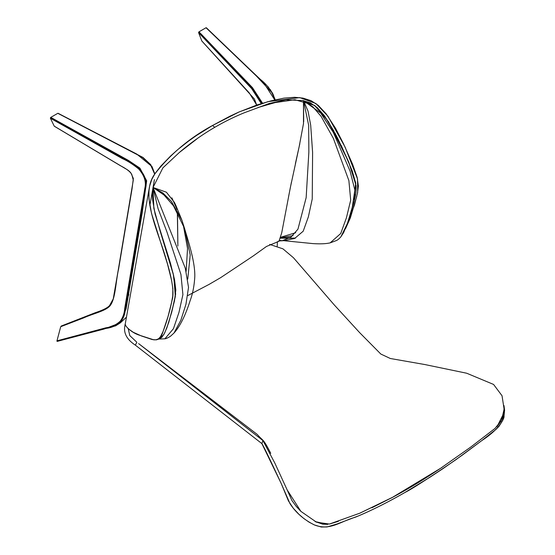 <?xml version="1.0" encoding="UTF-8"?>
<svg xmlns="http://www.w3.org/2000/svg" width="555" height="555" viewBox="0 0 555 555"><rect width="100%" height="100%" fill="white"/><g stroke="black" fill="none" stroke-linecap="round" stroke-linejoin="round"><path stroke-width="0.83" d="M354.152 199.467L354.291 198.912M354.798 196.872L355.269 194.812M355.824 183.538L352.224 170.878L341.221 145.382M336.642 136.252L336.136 135.281M335.678 134.407L334.818 132.763M334.11 131.417L324.564 115.919L317.21 107.559L310.37 102.89L302.53 100.427M258.29 107.434L275.155 102.578L294.92 99.747L314.47 105.332L328.442 121.614L348.748 162.074L355.686 182.685L354.118 199.613M196.789 139.021L178.904 152.84L196.789 139.021M153.152 186.931L152.368 194.382L152.604 199.869L155.081 213.987L170.475 263.257L174.52 279.54L175.824 289.994L174.464 300.99L168.755 322.448L164.655 333.021L161.873 337.287L159.937 338.474M159.202 338.626L163.746 334.727L166.909 327.748L171.703 312.229L175.352 296.467L173.673 275.662L160 230.582L153.811 208.201L153.069 187.347M356.775 196.345L350.351 217.921L345.467 228.785L354.416 205.163L357.663 192.481L357.545 178.981L345.12 147.117L327.929 116.196L315.885 103.514L299.769 97.618L267.975 101.648L239.337 111.846L212.516 125.499L214.729 127.248L212.516 125.499C189.553 137.945 170.219 154.221 154.519 174.332C139.478 195.436 158.584 232.073 166.271 259.733C170.558 273.809 174.998 291.722 171.981 300.546C169.67 311.702 166.68 322.067 163.004 331.647C161.373 337.398 158.286 340.125 153.735 339.82L139.735 335.303C129.877 332.306 123.966 324.12 125.215 324.349L126.034 326.187L128.254 328.761L133.256 332.272L141.608 336.032L152.237 339.556L156.371 339.868L158.487 339.001L160.603 336.476L163.045 331.543L168.033 316.523L171.578 302.406L172.744 295.988L172.855 288.635L171.627 280.559L167.45 263.868L151.522 213.404L148.997 199.058L148.92 190.989L149.635 186.078L151.792 179.397L155.143 173.382L160.825 166.112L170.662 155.955L177.69 149.67L188.749 140.949L196.428 135.538L212.516 125.499L229.777 116.293L238.733 112.117L257.145 104.916L271.402 100.76L283.938 98.138L294.677 97.298L303.009 98.117L311.084 100.698L318.258 105.36L326.097 113.747L335.511 128.212L343.441 143.606L352.633 164.356L357.142 177.343L358.384 186.029L357.385 193.771M295.725 232.712L280.629 237.276L295.725 232.712M128.24 328.747L129.787 335.581L136.842 342.248L129.787 335.581L128.24 328.747M277.188 246.267L277.41 241.605L277.188 246.267M138.632 343.614L262.952 440.587L274.822 463.057L262.952 440.587L148.795 351.384M125.215 324.349C122.995 332.313 126.373 339.244 135.351 345.134L136.842 342.248L135.351 345.134C126.373 339.244 122.995 332.313 125.215 324.349M287.15 489.892L291.937 500.568L296.301 506.486L300.9 511.377L287.15 489.892L274.822 463.057M327.79 524.378L315.136 521.582L322.677 524.156L327.839 524.371M300.9 511.377L316.523 522.206L329.427 524.052L338.39 521.325M359.487 513.34L393.287 496.954L371.933 507.763M436.563 470.966L442.356 467.116L436.556 470.973M494.554 428.786L470.758 447.066L495.025 428.411L501.553 420.218L504.113 409.174L502.032 395.743L493.568 384.442L466.7 373.231L424.839 364.545L390.311 358.495L380.806 354.034L359.619 332.611L334.235 304.896L293.456 257.742L282.939 248.841L269.702 244.415M496.843 426.788L501.186 421.072L502.809 417.367L503.794 413.232L497.093 426.552M263.001 440.545L261.863 443.591L262.952 440.587M135.351 345.134L261.863 443.591L135.351 345.134M261.863 443.591L281.142 483.349L290.036 503.739C295.975 512.792 304.119 519.869 314.477 524.975C329.961 530.934 339.646 521.769 355.179 517.267C369.776 511.363 386.391 503.087 405.018 492.438L430.063 477.154L442.869 468.704L462.329 455.107L481.976 440.448C501.671 427.718 504.675 416.555 503.989 416.333L503.989 405.545L504.592 410.187L503.989 416.333L502.462 420.829L498.966 426.379L495.795 429.563L481.976 440.448L455.815 459.762C428.731 478.209 411.796 489.101 405.018 492.438C388.34 502.025 372.731 509.885 358.19 516.011L336.975 523.996L327.027 526.952L321.269 527.014L314.477 524.975L309.114 522.179L303.849 518.537L298.923 514.298L293.29 508.22L288.468 500.971L281.142 483.349C269.161 457.646 262.737 444.388 261.863 443.591M280.49 237.783L293.026 235.625L280.49 237.783M278.783 240.946L283.695 240.676L312.638 243.576C320.075 244.075 325.924 243.839 330.17 242.861L336.462 240.516C337.683 239.982 339.154 238.761 340.867 236.846L347.402 223.471L352.286 207.265L354.853 190.018L350.108 171.19L333.34 132.437L320.769 113.158L303.488 100.615L314.851 105.61L323.947 115.086L337.579 138.077L348.665 161.887L356.046 185.495C356.241 192.71 355.963 193.078 354.215 201.222L349.046 219.26L343.656 232.552L340.867 236.846L347.402 223.471L352.286 207.265L354.853 190.018L350.108 171.19L333.34 132.437L320.769 113.158L303.488 100.615L308.053 111.187L310.689 125.222L312.604 152.368L312.236 198.974L308.337 216.943L303.203 231.199L294.656 238.463L283.695 240.676L294.656 238.463L303.203 231.199L308.337 216.943L312.236 198.974L312.604 152.368L310.689 125.222L308.053 111.187L303.488 100.615L312.867 106.831L321.074 116.335L333.34 138.306L348.88 180.59L350.691 200.161L346.417 217.824L340.728 233.502L330.17 242.861L340.728 233.502L346.417 217.824L350.691 200.161L348.88 180.59L333.34 138.306L321.074 116.335L312.867 106.831L303.488 100.615L308.677 125.34L308.857 152.091L306.159 197.629L297.959 229.153L290.98 237.138L282.183 240.745L290.98 237.138L297.959 229.153L306.159 197.629L308.857 152.091L308.677 125.34L303.488 100.615L303.495 123.543L299.117 146.915L290.32 187.687L281.725 232.809L278.95 241.3L266.511 246.448L253.198 255.98L220.744 277.597L209.082 284.403L187.895 295.517M295.517 238.095L280.379 238.206L290.355 237.526M288.607 196.498L291.417 182.262M295.399 163.614L299.811 143.766M303.703 121.718L303.488 100.615L285.985 99.81L269.321 103.445L244.221 112.79C220.834 122.357 199.217 135.58 179.362 152.465L162.865 167.901L153.041 187.472L153.853 208.396L160.076 230.797L173.236 273.802L175.651 294.129L171.766 312.007L166.694 328.303L163.635 334.915L158.897 338.661M282.183 240.745L279.671 240.35M329.427 524.052L359.987 513.132L391.955 497.675L440.635 468.267L470.751 447.066M138.729 343.684L257.208 434.412C263.757 441.815 262.806 437.805 270.75 453.331M201.916 41.07L249.202 92.831L256.715 105.061L249.202 92.831L201.798 40.938L198.607 32.669L251.679 88.633L261.259 103.591L251.679 88.633L198.607 32.669L198.995 31.808L252.463 87.641L262.55 103.195L252.463 87.641L198.995 31.808L206.023 27.75L264.173 83.479L274.78 99.949L264.173 83.479L206.37 27.764L253.26 72.67L272.581 93.323L275.169 99.858L270.354 89.605M206.023 27.75L260.468 79.504C264.867 82.868 268.904 87.475 272.581 93.323L273.664 95.626M198.655 32.204L251.859 88.085L261.773 103.431L251.859 88.085L198.655 32.204M268.696 87.475L267.725 86.42M265.207 84.013L263.382 82.272M176.684 208.881L174.471 202.471L175.886 205.496L181.922 220.217L184.572 228.507C188.665 242.466 195.249 262.453 194.784 276.827C194.257 285.88 192.696 293.845 190.108 300.727C186.175 313.159 180.77 325.591 173.979 333.055L180.833 320.277L185.939 304.327L188.527 287.379L185.273 268.148L153.041 187.472L162.865 192.974L171.384 201.382L181.922 220.217L171.384 201.382L162.865 192.974L153.041 187.472L185.273 268.148L188.527 287.379L185.939 304.327L180.833 320.277L173.979 333.055L170.579 336.177C168.068 337.794 166.174 338.668 164.897 338.8L173.438 328.72L178.953 312.451L182.907 294.643L180.944 274.503L166.84 231.65L158.092 208.701L153.041 187.472L164.002 195.006L173.472 205.822L184.572 228.507L190.219 254.918L187.756 279.116L190.219 254.918L184.572 228.507L173.472 205.822L164.002 195.006L153.041 187.472L158.092 208.701L166.84 231.65L180.944 274.503L182.907 294.643L178.953 312.451L173.438 328.72L164.884 338.8M186.133 271.388L187.534 248.46L183.143 224.192L187.534 248.46L186.133 271.388M177.461 211.954L177.884 246.031L177.329 211.726M174.471 202.471L166.382 192.203L153.041 187.472M57.429 341.325L104.062 329.046L120.4 322.809L126.124 308.726L142.177 212.96L146.673 180.819L139.888 168.096L128.267 160.319L50.782 117.376L57.81 113.317L142.607 157.447L150.46 164.634L154.665 174.103L150.46 164.634L142.607 157.447L57.81 113.317L143.01 157.46L150.71 164.634L154.748 173.979M128.198 296.342L128.864 294.559M54.452 126.276L125.381 168.602C128.073 170.087 129.939 171.599 130.987 173.146L133.353 178.502L132.034 188.887L118.583 269.113C115.78 281.239 115.6 297.959 110.514 305.139C106.588 310.904 93.469 313.388 83.819 317.835L61.612 326.146M60.71 326.708L83.819 317.835C93.469 313.388 106.588 310.904 110.514 305.139C115.6 297.959 115.78 281.239 118.583 269.113L132.034 188.887L133.353 178.502L130.987 173.146C129.939 171.599 128.073 170.087 125.381 168.602L54.244 126.158L50.408 118.264L122.343 158.598C127.47 160.832 132.909 164.28 138.653 168.942C144.244 175.297 146.34 181.589 144.924 187.833L124.688 308.615C124.362 313.395 122.884 317.578 120.248 321.165C116.231 324.855 111.486 327.061 106.019 327.776L56.971 340.832L60.71 326.708M57.033 341.318A0.687 0.395 -60 0 1 56.971 340.832L106.019 327.776C111.486 327.061 116.231 324.855 120.248 321.165C122.884 317.578 124.362 313.395 124.688 308.615L144.924 187.833C146.34 181.589 144.244 175.297 138.653 168.942C132.909 164.28 127.47 160.832 122.343 158.598L50.408 118.264L50.436 117.792L122.447 157.974C127.685 160.242 133.276 163.774 139.229 168.567C145.008 175.116 147.158 181.61 145.674 188.041L125.402 308.948C125.083 313.776 123.585 318.015 120.907 321.664C116.793 325.403 111.964 327.63 106.407 328.331L57.033 341.318L106.407 328.331C111.964 327.63 116.793 325.403 120.907 321.664C123.585 318.015 125.083 313.776 125.402 308.948L145.674 188.041C147.158 181.61 145.008 175.116 139.229 168.567C133.276 163.774 127.685 160.242 122.447 157.974L50.436 117.792L50.782 117.376L128.267 160.319L139.895 168.096L146.673 180.819L142.177 212.96L126.124 308.733L120.393 322.816L126.464 317.141M177.031 209.471L171.87 197.837M154.429 179.598L149.85 205.551M157.578 339.535L160.423 338.293M125.187 324.328L149.399 187.299M391.955 497.675C411.761 487.019 425.962 478.021 440.635 468.267M275.169 99.858L274.503 97.777M201.847 41.014L254.419 99.012L256.688 105.068M164.897 338.8L158.397 339.07M154.796 173.902L152.014 166.576L136.696 154.026L58.095 113.289M54.328 126.249L120.553 165.792C126.602 168.866 130.356 171.779 131.819 174.541L133.283 180.188L118.305 269.619L113.248 298.902L109.557 305.569C107.608 307.81 102.8 310.21 95.148 312.756L61.244 326.035M120.393 322.816L115.6 325.854L57.304 341.374"/></g></svg>
